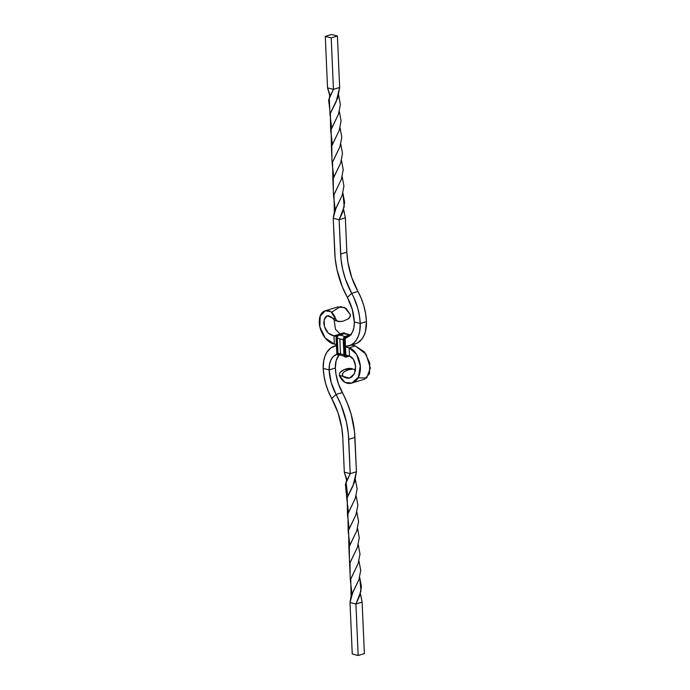 <?xml version="1.0" encoding="UTF-8"?>
<svg xmlns="http://www.w3.org/2000/svg" width="690" height="690" viewBox="0 0 690 690"><rect width="100%" height="100%" fill="white"/><g stroke="black" fill="none" stroke-linecap="round" stroke-linejoin="round"><path stroke-width="1.03" d="M353.142 369.098L350.451 368.374L346.484 368.831L348.864 369.478L353.142 369.098L355.497 370.021L353.142 369.098L347.82 369.797L345.276 369.202L346.484 368.831L348.864 369.478L343.862 371.936L342.456 373.877L342.344 375.144L342.956 376.361L349.511 378.146L354.324 373.816L355.635 366.312L353.427 359.283L349.476 356.057C353.841 357.696 355.833 362.474 355.436 370.383C353.038 378.18 348.881 380.164 342.956 376.361L339.308 375.351C344.922 388.591 358.084 384.028 359.835 373.074C362.336 363.509 356.514 349.813 349.114 347.82L349.476 356.057L349.114 347.82L349.476 356.057L345.932 355.16L349.476 356.057L349.114 347.82L356.575 354.367L360.275 365.924L358.464 377.033L351.952 383.028L345.009 382.484L339.308 375.351L339.747 372.833L343.292 369.987L348.476 368.4L351.521 368.581M351.952 383.028L364.527 379.181L369.512 373.652L369.762 363.026L364.449 351.96L355.324 345.923L349.114 347.82L355.324 345.923L366.036 354.143L370.349 368.072L366.623 378.06L358.058 377.801M345.405 346.88L349.114 347.82L355.324 345.923L351.702 345L355.324 345.923L349.114 347.82L345.518 346.906M339.308 375.351L342.956 376.361L342.456 373.877L343.862 371.936L347.82 369.797L345.276 369.202L341.395 371.142L339.747 372.833L339.308 375.351M334.339 344.077L333.977 335.849L337.617 334.728L333.977 335.849L334.339 344.077L336.341 344.586L334.339 344.077L333.977 335.849L336.28 336.427L333.977 335.849L337.617 334.728L333.977 335.849C328.147 334.65 324.748 330.303 323.782 322.808C324.688 315.477 327.569 313.872 332.416 318.012L327.362 315.761L324.128 319.617L324.438 326.62L328.311 333.141L333.977 335.849L334.339 344.077L325.223 338.04L319.901 326.974L320.151 316.348L325.137 310.819L330.95 311.707L335.728 319.125C331.105 305.575 319.617 309.637 319.392 320.117C318.254 329.268 325.473 342.533 334.339 344.077M348.899 345.863A28.609 18.69 73 0 1 345.492 346.397L350.874 345.06L353.953 342.887L356.514 339.773L358.464 335.84L359.731 331.243L360.232 323.489A28.609 18.69 73 0 1 348.899 345.863L355.109 343.956A28.609 18.69 -107 0 0 366.442 321.592L360.232 323.489L354.315 321.988A37.907 24.771 73 0 0 347.38 297.416L352.254 309.353L354.315 321.988L360.232 323.489L359.421 315.744L357.696 307.981L353.513 296.829L351.719 293.345L347.38 297.416A69.172 45.204 73 0 1 334.728 252.557L333.227 218.247L336.082 207.854L342.085 195.555L343.93 186.119L342.197 176.726L343.93 186.076L342.111 195.468L334.305 211.916L333.227 218.247L339.135 219.748L345.354 217.85L343.611 209.337L345.354 217.85L346.846 252.161L340.636 254.058L339.135 219.748L342.775 211.908L344.646 202.437L342.904 193.01L344.224 206.69L339.135 219.748L345.354 217.85L346.846 252.161L347.898 262.252L351.702 277.337L357.938 291.447L351.719 293.345A60.591 39.589 73 0 1 340.636 254.058L346.846 252.161A60.591 39.589 -107 0 0 357.938 291.447L361.319 298.546L363.915 306.084L365.64 313.838L366.442 321.592A46.489 30.377 -107 0 0 357.938 291.447L351.719 293.345L345.483 279.234L342.663 269.229L341.007 259.086L339.135 219.748L333.227 218.247L335.15 258.302L337.039 269.876L342.344 286.85L347.38 297.416L351.719 293.345A46.489 30.377 73 0 1 360.232 323.489L366.442 321.592L365.398 331.718L363.785 335.995L361.517 339.54L357.084 343.163L353.608 344.319M344.457 338.005A20.027 13.084 73 0 0 346.389 337.652L346.389 337.652A20.027 13.084 73 0 0 354.315 321.988L353.97 327.422L352.461 332.08L349.925 335.573L345.336 337.902M331.398 146.746L331.925 158.622L331.804 145.719L339.23 130.367L341.084 120.922L339.351 111.53L341.084 120.888L339.256 130.289L331.398 146.746L331.131 129.392L338.514 114.083L340.386 104.595L338.618 95.16L340.386 104.544L338.557 113.971L330.708 130.47L330.51 125.977L330.424 113.091L337.833 97.756L339.661 87.466L337.41 35.992L331.502 34.5L325.292 36.398L331.2 37.898L333.443 89.364L327.534 87.863L333.443 89.364L329.285 97.894C329.811 97.126 329.768 95.634 329.147 93.426L327.534 87.863L325.292 36.398L331.2 37.898L337.41 35.992L331.502 34.5L325.292 36.398L327.534 87.863L330.225 95.6M334.305 211.916L333.986 194.589L341.369 179.279L343.215 169.852L341.507 160.451L343.215 169.826L341.386 179.228L333.555 195.675L335.202 209.657M329.285 97.894L329.794 109.675L328.63 100.05L333.443 89.364L339.661 87.466L336.125 101.81L330.001 114.178L331.666 128.176M332.847 179.383L333.365 191.182L333.253 178.331L340.662 163.047L342.473 153.534L340.791 144.063L342.473 153.447L340.722 162.883L332.847 179.383L332.554 161.995L339.963 146.642L341.8 137.198L340.058 127.814L341.8 137.189L339.963 146.625L332.123 163.107L333.796 177.089M330.708 130.47L332.364 144.46M333.443 89.364L331.2 37.898L337.41 35.992L339.661 87.466L333.443 89.364M344.224 333.762A2.156 1.518 104.2 0 0 344.06 333.788A2.156 1.518 104.2 0 0 343.93 333.813L338.755 335.4A2.156 1.518 104.2 0 0 337.281 337.945L337.255 337.936A2.148 1.509 -75.8 0 1 338.721 335.4L338.755 335.4A2.156 1.518 104.2 0 0 337.281 337.945L337.945 353.038A2.148 1.509 104.2 0 0 338.609 354.488A2.148 1.509 -75.8 0 1 337.919 353.03A2.156 1.518 104.2 0 0 338.523 354.419A2.156 1.518 104.2 0 0 339.592 354.626M350.115 334.857L344.043 333.788A2.156 1.518 104.2 0 0 343.93 333.813L343.896 333.813A2.148 1.509 -75.8 0 1 344.155 333.762A2.148 1.509 104.2 0 0 343.896 333.813L343.784 333.451A2.501 1.76 -75.8 0 1 344.974 333.649M340.506 353.97A14.404 4.019 -2.5 0 0 343.844 354.565A14.404 4.019 177.5 0 1 340.506 353.97L339.842 338.876L340.506 353.97A14.404 4.019 177.5 0 1 337.945 353.038A14.404 4.019 -2.5 0 0 340.506 353.97M343.189 339.471A14.404 4.019 177.5 0 1 339.842 338.876A14.404 4.019 -2.5 0 0 343.189 339.471M353.177 344.655L352.133 344.871L353.177 344.655L353.202 345.38L353.168 344.552L353.228 345.388M351.71 345L352.142 344.966L351.71 345M344.733 333.744L343.93 333.813A14.404 9.418 73 0 1 349.545 335.03A14.404 9.418 -107 0 0 343.93 333.813L338.755 335.4A14.404 9.418 73 0 1 344.508 336.703A14.404 9.418 -107 0 0 338.755 335.4L343.784 333.451L345.095 333.762M350.416 334.788A2.864 2.01 -75.8 0 1 350.736 334.728A2.864 2.01 104.2 0 0 350.416 334.788L345.241 336.375L350.416 334.788M344.224 332.985A2.864 2.01 104.2 0 0 344.103 332.951A2.864 2.01 104.2 0 0 343.275 332.977L343.275 332.977A2.864 2.01 -75.8 0 1 344.129 332.96M336.142 337.807L336.151 337.945A2.864 2.01 -75.8 0 1 338.1 334.564L343.525 333.046A2.864 2.01 -75.8 0 1 344.345 333.011A2.864 2.01 -75.8 0 1 345.233 333.632A2.864 2.01 104.2 0 0 344.379 333.02A2.864 2.01 104.2 0 0 343.525 333.046L343.784 333.451L343.525 333.046L338.1 334.564L343.275 332.977L338.35 334.624L338.609 335.03L343.793 333.649A2.286 1.613 -75.8 0 1 344.629 333.693M351.245 334.762L345.069 336.435M345.492 336.435L345.241 336.375A2.864 2.01 104.2 0 0 343.292 339.747A2.864 2.01 -75.8 0 1 345.241 336.375L345.75 336.841L349.934 335.556L345.75 336.841L345.492 336.435A2.864 2.01 104.2 0 0 343.534 339.808A2.864 2.01 -75.8 0 1 345.492 336.435L350.606 334.866L345.492 336.435M345.794 337.807L345.75 336.841L345.794 337.807M345.276 333.632L343.111 333.029M343.793 333.649L338.618 335.237L343.793 333.649M336.806 352.901L336.151 337.945L337.056 353.099L337.557 353.082L337.056 337.936A2.286 1.613 -75.8 0 1 338.618 335.237L338.721 335.4A2.148 1.509 104.2 0 0 337.255 337.936L337.281 337.945A14.404 4.019 -2.5 0 0 339.842 338.876A14.404 4.019 177.5 0 1 337.281 337.945L337.945 353.038L336.901 337.988A2.501 1.76 -75.8 0 1 338.609 335.03L338.1 334.564A2.864 2.01 104.2 0 0 336.151 337.945L336.392 338.005A2.864 2.01 -75.8 0 1 338.35 334.624A2.864 2.01 104.2 0 0 336.392 338.005L338.609 335.03L337.47 336.237L337.056 337.936L336.392 338.005L337.056 353.099L336.047 337.876L337.928 334.624M343.517 338.272A2.501 1.76 104.2 0 0 343.335 338.98M343.284 339.609L344.043 339.799A2.501 1.76 -75.8 0 1 345.75 336.841L343.534 339.808L343.948 354.85L343.189 339.687L345.155 336.375M345.276 338.678L345.078 339.48L344.043 339.799L345.19 339.402L345.733 354.574L344.698 354.893L344.043 339.799L344.698 354.893L344.198 354.91L345.845 354.496L345.095 339.471L345.733 354.574L346.561 355.367L346.622 356.739A2.501 1.76 -75.8 0 1 344.698 354.893L345.311 356.428L346.475 357.023L346.561 355.367A1.07 0.759 104.2 0 1 345.733 354.574L345.19 339.402M345.811 338.212A1.07 0.759 104.2 0 0 345.078 339.48M336.375 336.47A2.501 1.76 104.2 0 0 336.194 337.169M343.948 354.712L343.189 339.687M337.056 337.936L337.712 353.038L337.056 337.936M339.282 354.979A2.501 1.76 -75.8 0 1 337.557 353.082L337.919 353.03A2.156 1.518 104.2 0 0 338.523 354.419L344.388 356.368M343.853 354.781C344.017 356.161 344.508 356.894 345.319 356.989A2.864 2.01 -75.8 0 1 343.948 354.85A2.864 2.01 104.2 0 0 345.319 356.989A2.864 2.01 104.2 0 0 345.44 357.015M346.389 357.023A2.864 2.01 -75.8 0 1 345.569 357.049A2.864 2.01 -75.8 0 1 344.198 354.91A2.864 2.01 104.2 0 0 345.535 357.041A2.864 2.01 104.2 0 0 346.389 357.023L346.389 357.023M338.152 355.169A2.864 2.01 -75.8 0 1 336.806 353.038L336.047 337.876M339.48 354.927L338.454 354.832L337.056 353.099A2.864 2.01 104.2 0 0 338.393 355.229A2.864 2.01 104.2 0 0 339.247 355.212A2.864 2.01 -75.8 0 1 338.428 355.238A2.864 2.01 -75.8 0 1 337.056 353.099L336.806 353.038A2.864 2.01 104.2 0 0 338.178 355.178A2.864 2.01 104.2 0 0 338.298 355.203M338.988 354.781A2.286 1.613 -75.8 0 1 337.712 353.038L338.272 354.444L339.144 354.781M346.553 356.971L349.52 356.066M349.14 355.971L346.622 356.739L349.14 355.971M364.38 653.602L358.162 655.5L352.254 654.008L350.011 602.534L352.857 592.141L358.86 579.841L360.715 570.406L358.973 561.013L360.715 570.363L358.895 579.755L351.081 596.203L350.011 602.534L355.919 604.035L359.55 596.195L361.422 586.724L359.68 577.297L360.999 590.976L355.919 604.035L362.129 602.137L355.919 604.035L350.011 602.534L352.254 654.008L358.162 655.5L355.919 604.035L358.162 655.5L364.38 653.602L362.129 602.137L364.38 653.602M346.785 498.465L345.405 484.337L350.227 473.651L346.061 482.181C346.596 481.413 346.553 479.921 345.923 477.713L344.31 472.15L342.818 437.839L341.766 427.748L337.971 412.663L331.726 398.553A46.489 30.377 73 0 1 323.222 368.408L324.033 376.162L325.749 383.916L328.345 391.454L331.726 398.553L336.073 394.482L331.2 382.553L329.139 369.909L335.349 368.012L336.004 374.325L338.385 383.761L347.32 403.15L351.176 414.371L354.513 431.699L356.437 471.753L350.227 473.651L348.303 433.596L346.415 422.021L341.11 405.047L336.073 394.482L331.726 398.553A60.591 39.589 73 0 1 342.818 437.839L344.31 472.15L350.227 473.651L348.726 439.34L354.936 437.443A69.172 45.204 -107 0 0 342.283 392.584L336.073 394.482A69.172 45.204 73 0 1 348.726 439.34L354.936 437.443L356.437 471.753L352.909 486.096L346.785 498.465L348.441 512.463M329.139 369.909L323.222 368.408A28.609 18.69 73 0 1 334.555 346.044A28.609 18.69 73 0 1 336.392 345.63L330.984 347.803L326.939 352.133L324.981 356.057L323.722 360.654L323.222 368.408L329.139 369.909L329.484 364.484L330.993 359.818L333.529 356.333L337.048 354.255A20.027 13.084 73 0 0 329.139 369.909A37.907 24.771 73 0 0 336.073 394.482L342.283 392.584A37.907 24.771 -107 0 1 335.349 368.012L329.139 369.909M338.928 355.29L336.073 360.922L335.349 368.012A20.027 13.084 -107 0 1 338.928 355.29M349.425 559.176L349.33 546.282L356.739 530.929L358.576 521.485L356.834 512.101L358.576 521.476L356.747 530.912L348.899 547.394L350.14 575.469L350.037 562.617L357.437 547.334L359.248 537.82L357.567 528.35L359.248 537.734L357.498 547.17L349.623 563.67M347.01 479.886L344.31 472.15L350.227 473.651L356.437 471.753L354.608 482.043L347.208 497.378L347.484 514.757L349.14 528.747M360.387 593.624L362.129 602.137L360.387 593.624M348.899 547.394L348.579 530.006L356.005 514.654L357.869 505.209L356.126 495.817L357.869 505.175L356.04 514.576L348.174 531.033L349.847 545.1M346.061 482.181L347.734 496.17M348.174 531.033L347.915 513.679L355.29 498.37L357.161 488.882L355.393 479.447L357.161 488.831L355.333 498.258L347.484 514.757M351.081 596.203L350.762 578.875L358.145 563.566L359.999 554.139L358.282 544.738L359.999 554.113L358.162 563.514L350.33 579.962L351.986 593.943M341.179 321.6L337.246 321.04L335.728 319.125L332.416 318.012L334.314 320.074L336.522 320.902L334.314 320.074L332.416 318.021L335.728 319.125L337.246 321.04L339.195 321.626L343.18 321.169L348.252 318.866L349.908 317.176L350.356 314.649L344.655 307.516L337.721 306.972L325.137 310.819M340.092 333.926L335.435 329.225L334.167 319.979L335.435 329.225L340.092 333.926M331.605 312.199L340.532 306.532L346.173 308.542L350.356 314.649L350.434 316.003L348.252 318.866L343.18 321.169M332.123 163.107L331.925 158.622M333.555 195.675L333.365 191.182M330.001 114.178L329.794 109.675M353.28 344.517L353.323 345.414M338.014 334.564L343.189 332.977M345.319 356.989L349.571 356.075M339.549 355.143L338.178 355.178C337.367 355.091 336.875 354.349 336.711 352.978M336.384 345.483L334.555 346.044M350.14 575.469L350.33 579.962M335.72 320.721L338.247 321.445"/></g></svg>
